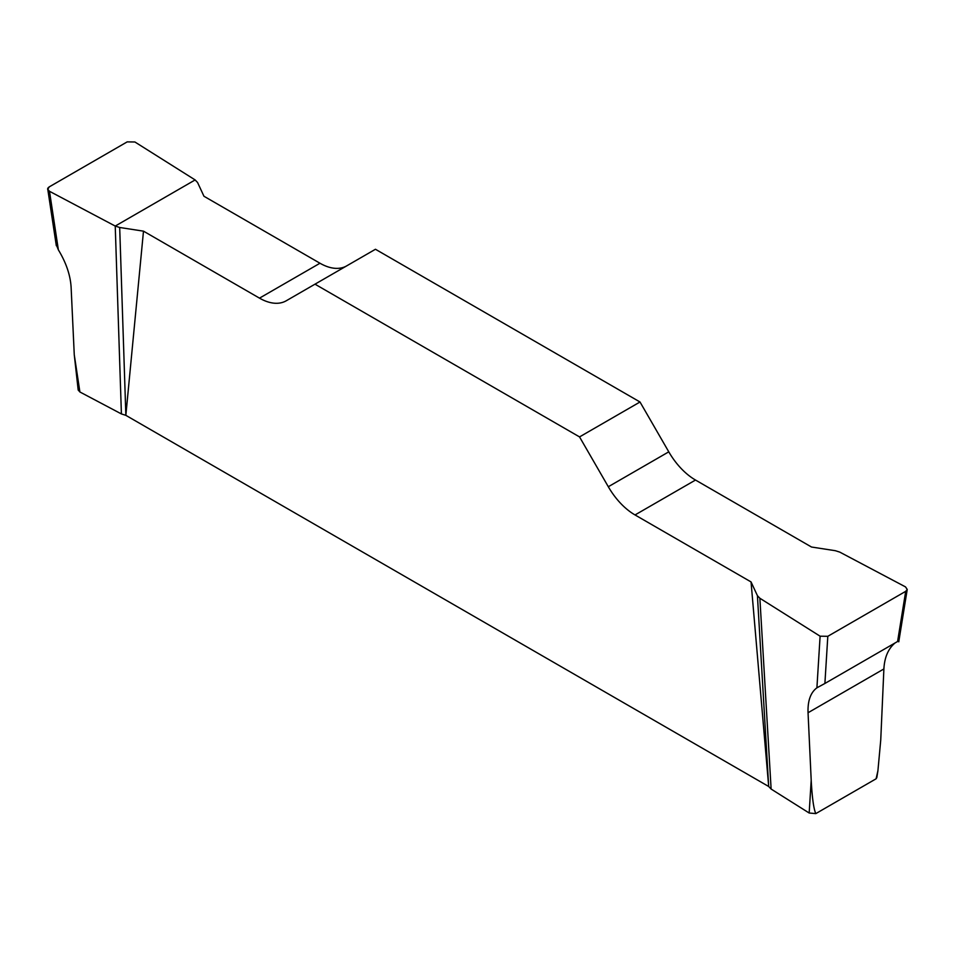 <?xml version="1.0" encoding="UTF-8"?>
<svg xmlns="http://www.w3.org/2000/svg" width="955" height="955" viewBox="0 0 955 955"><rect width="100%" height="100%" fill="white"/><g stroke="black" fill="none" stroke-linecap="round" stroke-linejoin="round"><path stroke-width="1.43" d="M876.833 777.513L876.105 778.791L815.821 813.6L809.172 813.015L811.201 780.247L808.049 712.74C807.632 700.851 810.58 692.542 816.907 687.815L820.106 636.197L827.806 636.305L905.698 591.336L907.226 589.462L905.507 586.895L839.767 552.109L835.315 550.701L811.511 547.024L695.503 480.043A53.444 30.858 60 0 1 668.775 451.834L640.005 401.995L375.458 249.267L314.995 284.172L579.542 436.913L608.311 486.74A53.444 30.858 -120 0 0 635.027 514.948L751.048 581.929L757.422 595.669L759.87 598.248L820.106 636.197M759.87 598.248L771.127 789.057L809.172 813.015M771.127 789.057L768.691 786.49L125.845 415.341L121.404 413.933L79.898 391.98L78.167 389.962M876.105 778.791L877.92 770.733L880.737 740.089L883.888 668.954L808.049 712.74M895.05 642.966C888.246 648.684 884.521 657.35 883.888 668.954M815.821 813.6C813.708 809.112 812.156 797.986 811.201 780.247M78.191 390.082L74.263 354.783L71.112 287.276C70.395 275.219 66.158 262.744 58.374 249.876L56.106 244.313M346.581 265.944A53.444 30.858 60 0 1 319.973 263.234L203.952 196.253L197.578 182.512L195.13 179.934L134.894 141.985L127.194 141.877L49.302 186.846L47.774 189.269L49.493 191.287L115.233 226.06L121.404 413.933M768.691 786.49L751.048 581.929M115.233 226.06L119.685 227.481L143.489 231.158L259.497 298.139A53.444 30.858 -120 0 0 286.225 300.789L314.995 284.172M143.489 231.158L125.845 415.341M640.005 401.995L579.542 436.913M119.685 227.481L125.857 415.353M757.422 595.669L768.679 786.323M827.806 636.305L824.893 683.47L897.593 641.497L905.698 591.336M824.893 683.47L816.907 687.815M49.493 191.287C47.093 189.83 47.034 188.35 49.326 186.834L127.17 141.889L134.894 141.985L195.13 179.934L115.233 226.06L49.493 191.287L58.374 249.876M74.263 354.783L79.898 391.98M259.497 298.139L319.973 263.234M608.311 486.74L668.775 451.834M695.503 480.043L635.027 514.948M877.92 770.733L876.809 777.621M47.798 189.448L56.321 245.698M907.202 589.617L898.762 641.808"/></g></svg>
